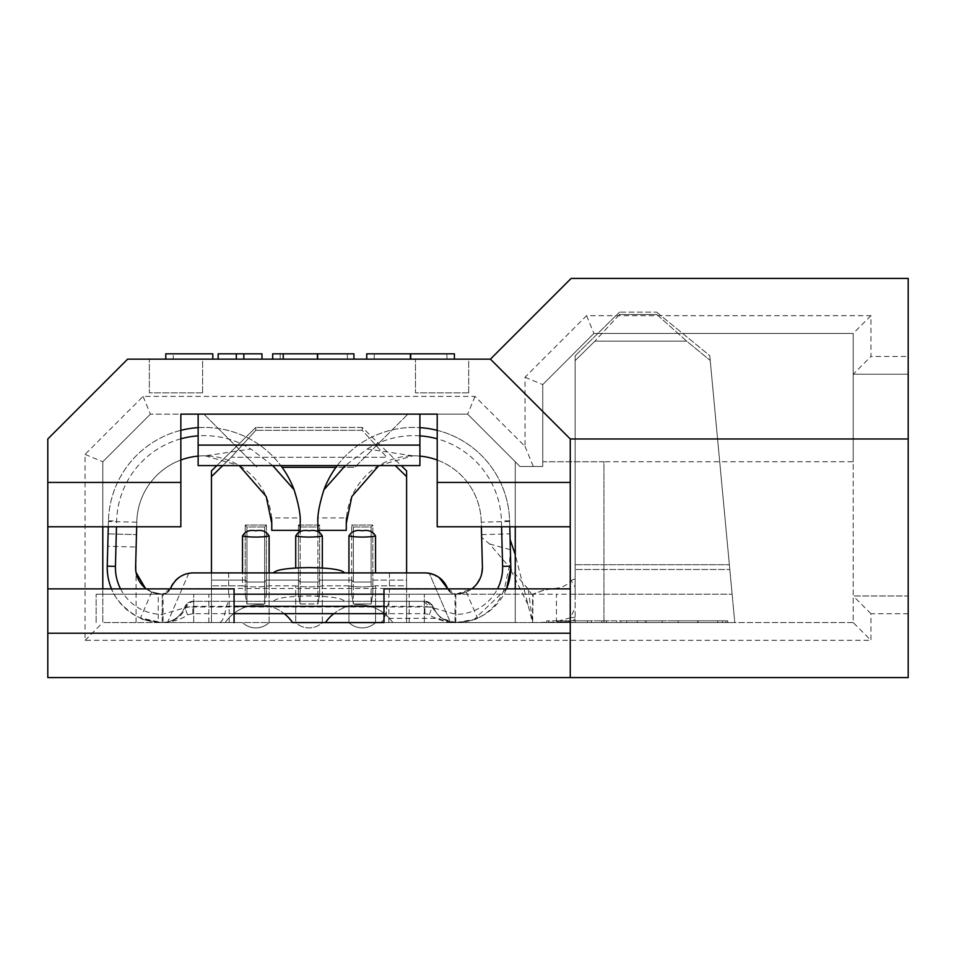 <?xml version="1.0" encoding="UTF-8"?>
<svg xmlns="http://www.w3.org/2000/svg" width="956" height="956" viewBox="0 0 956 956"><rect width="100%" height="100%" fill="white"/><g stroke="black" fill="none" stroke-linecap="round" stroke-linejoin="round"><path stroke-width="0.72" stroke-dasharray="4.78 3.58" d="M532.671 622.571L553.835 622.141L570.338 617.815L575.13 607.849L575.13 587.044L571.007 580.423C567.482 585.251 561.758 587.952 553.835 588.526L543.761 590.187L533.149 594.154L532.671 622.571L528.154 589.063L531.548 594.202L533.149 594.154M309.027 530.783C302.801 529.6 298.368 531.333 295.715 535.993A19.287 3.92 180 0 0 309.027 537.069A19.287 3.92 180 0 0 322.327 535.993C319.639 531.321 315.205 529.588 309.027 530.783M362.24 530.783C356.026 529.6 351.593 531.333 348.94 535.993A19.287 3.92 180 0 0 362.24 537.069A19.287 3.92 180 0 0 375.553 535.993C372.864 531.321 368.43 529.588 362.24 530.783M255.802 530.783C249.588 529.6 245.142 531.333 242.501 535.993A19.287 3.92 180 0 0 255.802 537.069A19.287 3.92 180 0 0 269.114 535.993C266.425 531.321 261.98 529.588 255.802 530.783M506.692 588.49L474.092 619.476L455.821 622.583L375.553 622.583A19.287 19.287 0 0 1 348.94 622.583L322.327 622.583L322.327 567.972M406.599 572.907L406.599 585.837L375.553 585.837L375.553 622.583L375.553 585.837A19.287 3.92 180 0 1 362.24 586.912A19.287 3.92 180 0 1 348.94 585.837L348.94 622.583L348.94 585.837L322.327 585.837L322.327 622.583A19.287 19.287 0 0 1 295.715 622.583L269.114 622.583A19.287 19.287 0 0 1 242.501 622.583L375.553 622.583A19.287 19.287 0 0 1 348.94 622.583L322.327 622.583A19.287 19.287 0 0 1 295.715 622.583L269.114 622.583L269.114 572.907M348.94 535.993L348.94 585.837L322.327 585.837A19.287 3.92 180 0 1 309.027 586.912A19.287 3.92 180 0 1 295.715 585.837L295.715 622.583L295.715 585.837L269.114 585.837L269.114 622.583A19.287 19.287 0 0 1 242.501 622.583L162.221 622.583A24.211 24.211 0 0 0 184.843 607A8.867 8.867 0 0 1 193.136 601.3L228.615 601.3L226.034 607C224.672 616.883 222.366 622.081 219.103 622.583L162.221 622.583L140.006 617.875L136.063 615.951C119.464 605.22 110.155 592.421 108.148 577.579L107.251 566.143L107.765 546.294L136.146 547.035L136.063 572.429A26.613 26.613 0 0 0 162.221 594.202L424.333 594.202L406.599 594.202L406.599 585.837L375.553 585.837A19.287 3.92 0 0 1 348.94 585.837L348.94 572.907M322.327 535.993L322.327 585.837A19.287 3.92 0 0 1 295.715 585.837L269.114 585.837A19.287 3.92 180 0 1 255.802 586.912A19.287 3.92 180 0 1 242.501 585.837L242.501 572.907M295.715 535.993L295.715 567.972M120.54 588.872A46.796 46.796 0 0 0 162.221 614.385L184.843 607.777L192.801 606.331L234.077 606.331M170.359 588.872L162.221 594.202L167.635 592.361L170.515 588.49A8.867 8.867 0 0 1 162.221 594.202L151.705 592.027L162.221 594.202L162.221 622.583A54.994 54.994 0 0 1 111.517 588.872M234.077 594.202L162.221 594.202A8.867 8.867 0 0 0 170.515 588.49C173.944 580.256 180.015 575.189 188.726 573.313C180.027 575.189 173.956 580.244 170.515 588.49L167.181 592.684L162.221 594.202L162.221 622.583C148.491 621.006 141.249 619.512 140.496 618.102C141.237 619.512 148.479 621.006 162.221 622.583L167.814 621.926L162.221 622.583L162.221 614.385M506.537 588.872A54.994 54.994 0 0 1 455.821 622.583C469.563 621.006 476.805 619.512 477.558 618.102C476.817 619.512 469.563 621.006 455.821 622.583L441.051 618.341L428.228 602.674L423.281 601.3L430.343 607L433.211 607A8.867 8.867 0 0 0 424.918 601.3L389.439 601.3L386.857 607L430.343 607M601.742 622.583L616.751 622.583L601.742 622.583L601.742 620.814L591.501 620.814L591.501 622.583L591.501 620.814L616.751 620.814L616.751 622.583L616.751 620.814L606.51 620.814L606.51 622.583L606.51 620.814L601.742 620.814L601.742 622.583M673.383 622.583L722.509 622.583L673.383 622.583L673.383 620.814L697.641 620.814L697.641 622.583M645.706 622.583L620.838 622.583L645.706 622.583L645.706 620.814L665.878 620.814L665.878 622.583L665.878 620.814L662.197 620.814L662.197 622.583L662.197 620.814L645.718 620.814L645.718 622.583M575.13 622.583L725.915 622.583L548.517 622.583L637.222 622.559L575.13 622.583L575.13 355.847L575.13 569.489L575.13 360.627L594.895 341.149L686.647 341.149L656.832 314.524L656.605 312.134L709.77 355.656L732.129 594.202L709.77 355.656L656.605 312.134L656.832 314.524L686.647 341.149L710.212 360.448L686.647 341.149L594.895 341.149L575.13 360.627L575.13 355.847L575.13 594.202L732.129 594.202L556.452 594.202L556.452 621.651L575.13 622.583L532.552 622.583L532.552 594.202L556.452 594.202M646.268 622.583L734.794 622.583L729.81 569.489L734.794 622.583L646.268 622.583M543.761 590.187L532.552 594.202L406.599 594.202L455.821 594.202L466.337 592.027L455.821 594.202L471.786 588.872A26.613 26.613 0 0 1 455.821 594.202L455.821 622.583L532.349 622.583M556.452 621.651C566.92 622.583 573.146 621.639 575.13 618.807M729.81 569.489L710.212 360.448L729.81 569.489L575.13 569.489L729.81 569.489M619.476 314.524L656.832 314.524L619.476 314.524L594.895 341.149L619.476 314.524L619.476 312.134L656.605 312.134L619.476 312.134L619.476 314.524M575.13 355.847L619.476 312.134L575.13 355.847M575.13 587.044L575.13 578.954L571.007 580.423M575.13 617.206L570.338 617.815M383.977 622.583L515.26 622.583L515.26 588.872L383.977 588.872L383.977 622.583L392.796 622.583L325.482 622.583L455.821 622.583A24.211 24.211 0 0 1 433.211 607A24.211 24.211 0 0 0 450.228 621.926L455.821 622.583L450.228 621.926L429.316 573.313L439.031 577.448M219.103 622.583L292.572 622.583L225.246 622.583L234.077 622.583L234.077 588.872L102.794 588.872L102.794 622.583L234.077 622.583M473.304 587.653L477.032 583.662M479.948 578.81L481.728 573.696M510.803 566.143L509.608 520.805A95.875 95.875 0 0 0 415.215 427.452A95.875 95.875 0 0 0 318.049 517.913L346.49 517.913A67.494 67.494 0 0 1 415.585 455.845A67.494 67.494 0 0 1 481.238 521.546L481.657 537.368L489.556 543.952L528.154 589.063M482.422 566.896L481.657 537.368M437.203 460.015A67.494 67.494 0 0 1 481.238 521.546L481.37 526.78M437.203 430.343A95.875 95.875 0 0 1 509.608 520.805L509.775 526.78M481.585 534.619L509.954 533.878M194.761 601.3L191.188 601.981L188.463 603.678L186.157 607C181.652 616.883 173.968 622.081 163.082 622.583L163.082 594.202L162.221 594.202L455.821 594.202L450.419 592.361L447.539 588.49L450.874 592.684L455.821 594.202L383.977 594.202M406.599 580.065L406.599 470.866L406.599 594.202L406.599 580.065L372.84 580.065L372.84 525.011L371.119 526.995L353.373 526.995L351.653 525.011L372.84 525.011L371.119 526.995L353.373 526.995L351.653 525.011L372.84 525.011L372.84 594.202L372.84 580.065L371.119 582.049L371.119 526.995L371.119 603.953L371.119 582.049L353.373 582.049L353.373 526.995L353.373 603.953L353.373 582.049L351.653 580.065L351.653 525.011L351.653 594.202L319.615 594.202L319.615 525.011L317.894 526.995L300.16 526.995L298.439 525.011L319.615 525.011L317.894 526.995L300.16 526.995L298.439 525.011L319.615 525.011L319.615 594.202L317.894 603.953L317.894 526.995L317.894 603.953L300.16 603.953L300.16 526.995L300.16 603.953L298.439 594.202L266.389 594.202L266.389 525.011L264.669 526.995L246.935 526.995L245.214 525.011L266.389 525.011L264.669 526.995L246.935 526.995L245.214 525.011L266.389 525.011L266.389 594.202L264.669 603.953L264.669 526.995L264.669 603.953L246.935 603.953L246.935 526.995L246.935 603.953L245.214 594.202L211.455 594.202L211.455 622.583L211.455 585.837L211.455 594.202L96.138 594.202L211.455 594.202L211.455 470.866L211.455 594.202L245.214 594.202L245.214 525.011L245.214 594.202L246.935 603.953L264.669 603.953L266.389 594.202L298.439 594.202L298.439 525.011L298.439 594.202L300.16 603.953L317.894 603.953L319.615 594.202L351.653 594.202L351.653 580.065L319.615 580.065L317.894 582.049L300.16 582.049L298.439 580.065L266.389 580.065L264.669 582.049L246.935 582.049L245.214 580.065L211.455 580.065L245.214 580.065L246.935 582.049L264.669 582.049L266.389 580.065L298.439 580.065L300.16 582.049L317.894 582.049L319.615 580.065L351.653 580.065L353.373 582.049L371.119 582.049L372.84 580.065L406.599 580.065M395.306 465.584L406.599 476.638L406.599 622.583L455.833 622.583C445.078 622.057 437.537 616.859 433.211 607L429.411 602.519L424.918 601.3A8.867 8.867 0 0 1 433.211 607A24.211 24.211 0 0 0 450.228 621.926L429.316 573.313A24.211 24.211 0 0 0 424.918 572.907L193.136 572.907A24.211 24.211 0 0 0 185.512 574.138A24.211 24.211 0 0 1 193.136 572.907A24.211 24.211 0 0 0 188.726 573.313L167.814 621.926A24.211 24.211 0 0 0 184.843 607A8.867 8.867 0 0 1 193.136 601.3L424.918 601.3A8.867 8.867 0 0 1 433.211 607M406.599 476.638L406.599 470.866L362.24 427.44L362.24 430.32L386.822 457.279L231.221 457.279L222.736 465.584M211.455 572.907L211.455 476.638L231.221 457.279L255.802 430.32L255.802 427.44L211.455 470.866L211.455 476.638M375.553 535.993L375.553 572.907M532.552 622.583L406.599 622.583L406.599 594.202L372.84 594.202L371.119 603.953L353.373 603.953L351.653 594.202L353.373 603.953L371.119 603.953L372.84 594.202L406.599 594.202L406.599 622.583L406.599 594.202L531.548 594.202M216.845 465.584L255.802 427.44L255.802 430.32L231.221 457.279L386.822 457.279L362.24 430.32L255.802 430.32L362.24 430.32L362.24 427.44L255.802 427.44L362.24 427.44L401.197 465.584M211.455 622.583L211.455 594.202L211.455 622.583M300.16 523.314L300.005 517.913A95.875 95.875 0 0 0 202.827 427.452A95.875 95.875 0 0 0 108.434 520.805L107.765 546.294M136.146 547.035L136.816 521.546A67.494 67.494 0 0 1 202.457 455.845A67.494 67.494 0 0 1 271.552 517.913L300.005 517.913M228.615 601.3L389.439 601.3M273.547 601.3L344.507 601.3L273.547 601.3C275.806 598.086 287.625 596.305 309.027 595.97C330.418 596.305 342.248 598.086 344.507 601.3M447.695 588.872L455.821 594.202L454.96 594.202L454.96 622.583M234.077 613.656L192.837 613.656L187.567 614.816C181.664 619.321 173.215 621.914 162.221 622.583L163.082 622.583M273.547 572.907L344.507 572.907L273.547 572.907M189.24 573.23A24.211 24.211 0 0 0 188.726 573.313L167.814 621.926A24.211 24.211 0 0 0 184.843 607L188.631 602.519L193.136 601.3L424.918 601.3L193.136 601.3A8.867 8.867 0 0 0 184.843 607L386.857 607L386.14 611.529C384.635 618.64 382.567 622.332 379.938 622.583M162.221 594.202A26.613 26.613 0 0 1 146.256 588.872M271.767 523.314L271.767 530.329L300.16 530.329M439.21 577.579L429.316 573.313A24.211 24.211 0 0 0 424.918 572.907L193.136 572.907M389.439 572.907L389.439 588.49L447.539 588.49A8.867 8.867 0 0 0 455.821 594.202L455.821 622.583C449.583 624.352 430.08 616.644 429.375 614.541L424.918 613.656L383.977 613.656M181.7 575.775A24.211 24.211 0 0 0 178.557 577.783A24.211 24.211 0 0 1 181.7 575.775M175.33 580.71A24.211 24.211 0 0 0 173.012 583.65A24.211 24.211 0 0 1 175.33 580.71M162.221 622.583C172.916 622.105 180.445 616.907 184.843 607M378.827 465.584L412.884 455.833A67.494 67.494 0 0 1 419.899 456.108M317.894 530.329L346.275 530.329L346.275 523.314M318.049 517.913L317.894 523.314M337.229 465.584A95.875 95.875 0 0 1 419.899 427.631M412.884 455.821L367.235 449.009L345.331 465.584M136.672 526.78L136.816 521.546A67.494 67.494 0 0 1 180.851 460.015M198.143 456.108A67.494 67.494 0 0 1 205.158 455.833L250.819 449.009A87.677 87.677 0 0 0 198.143 435.852M180.851 438.816A87.677 87.677 0 0 0 116.632 521.02L116.477 526.78M383.977 606.331L424.918 606.331L431.957 607.514L455.821 614.385A46.796 46.796 0 0 0 497.502 588.872M501.577 526.78L501.422 521.02A87.677 87.677 0 0 0 437.203 438.816M419.899 435.852A87.677 87.677 0 0 0 367.235 449.009M108.279 526.78L108.434 520.805A95.875 95.875 0 0 1 180.851 430.343M198.143 427.631A95.875 95.875 0 0 1 280.825 465.584M205.158 455.833L239.227 465.584M455.821 622.583L455.821 614.385M429.375 614.541L431.957 607.514M187.567 614.816L184.843 607.777M272.723 465.584L250.819 449.009M151.705 592.027L140.496 618.102M466.337 592.027L477.558 618.102M108.088 533.878L136.469 534.619L108.088 533.878M386.14 611.529L387.204 618.329L437.836 618.329L449.26 622.583M424.333 622.583L424.333 594.202L424.333 622.583M193.709 622.583L193.709 594.202L193.709 622.583M145.694 588.872L158.23 594.202L158.23 622.583L140.018 617.887L136.063 615.951L136.063 572.429M96.138 622.583L96.138 594.202L96.138 622.583M242.501 535.993L242.501 585.837A19.287 3.92 0 0 0 269.114 585.837L269.114 535.993M531.62 618.938L515.26 554.683M489.556 543.952L514.256 550.752M709.77 355.656L710.212 360.448L709.77 355.656M727.695 620.814L727.695 622.583L727.695 620.814L637.222 620.814L727.695 620.814M637.222 620.814L637.222 622.559L637.222 620.814L546.748 620.814L725.915 620.814L637.222 620.814L637.222 622.583L637.222 620.814M546.748 620.814L546.748 622.583L546.748 620.814M725.915 620.814L725.915 622.583L725.915 620.814M548.517 620.814L548.517 622.583L548.517 620.814M697.641 620.814L722.509 620.814L722.509 622.583M722.509 620.814L698.023 620.814L698.023 622.583M698.023 620.814L673.383 620.814M697.844 620.814L717.729 620.814L678.163 620.814L697.844 620.814L697.844 622.583L717.729 622.583L678.163 622.583L697.844 622.583L697.844 620.814M717.729 620.814L717.729 622.583M678.163 620.814L678.163 622.583M625.618 620.814L665.878 620.814L620.838 620.814L645.706 620.814L625.618 620.814L625.618 622.583M645.993 620.814L645.993 622.583M645.766 620.814L645.766 622.583M626.694 620.814L626.694 622.583M620.838 620.814L620.838 622.583M560.802 620.814L560.802 622.583L560.802 620.814L587.414 620.814L587.414 622.583L587.414 620.814L565.57 620.814L565.57 622.583L565.57 620.814L587.414 620.814L587.414 622.583L587.414 620.814L565.57 620.814L565.57 622.583L565.57 620.814L587.414 620.814L587.414 622.583L587.414 620.814L560.802 620.814M202.588 392.844L202.588 359.145L149.363 359.145L202.588 359.145L202.588 392.844L149.363 392.844L149.363 359.145L149.363 392.844L202.588 392.844M468.691 392.844L468.691 359.145L415.466 359.145L468.691 359.145L468.691 392.844L415.466 392.844L415.466 359.145L415.466 392.844L468.691 392.844M853.206 622.583L102.794 622.583L102.794 461.748L150.415 414.139L102.794 461.748L102.794 526.78L180.851 526.78L180.851 414.139L150.415 414.139L203.915 414.139L257.14 467.353L203.915 414.139L467.639 414.139L519.968 466.468L467.639 414.139L437.203 414.139L437.203 526.78L515.26 526.78L515.26 461.748L515.26 622.583L853.206 622.583L853.206 461.748L603.953 461.748L603.953 622.583L603.953 461.748L542.757 461.748L542.757 384.587L593.915 333.417L853.206 333.417L853.206 622.583L870.94 640.329L870.94 613.716L908.2 613.716L908.2 677.577L47.8 677.577L47.8 438.971L127.626 359.145L490.416 359.145L571.138 278.423L908.2 278.423L908.2 356.48L870.94 356.48L870.94 315.671L586.566 315.671L525.011 377.238L525.011 446.416L474.989 396.393L143.065 396.393L85.06 454.399L85.06 640.329L870.94 640.329M603.953 461.748L542.757 461.748L542.757 466.468L519.968 466.468L542.757 466.468L542.757 384.587L593.915 333.417L853.206 333.417L853.206 461.748M165.782 359.145L212.818 359.145L165.782 359.145L165.782 353.816L212.818 353.816L212.818 359.145L212.818 353.816L173.263 353.816L173.263 359.145L173.263 353.816L212.818 353.816L212.818 359.145L212.818 353.816L173.263 353.816L173.263 359.145L173.263 353.816L212.818 353.816L212.818 359.145M236.335 359.145L261.992 359.145L236.335 359.145L236.335 353.816M272.675 353.816L317.547 353.816L317.595 359.145L353.923 359.145L272.675 359.145L317.547 359.145L317.547 353.816L353.923 353.816L353.923 359.145M366.745 359.145L454.399 359.145L366.745 359.145M47.8 588.872L102.794 588.872M515.26 526.78L570.254 526.78M490.416 359.145L570.254 438.971L570.254 677.577M419.899 414.139L198.143 414.139L419.899 414.139L419.899 465.584L198.143 465.584L198.143 414.139M515.26 588.872L570.254 588.872M47.8 526.78L102.794 526.78M392.796 622.583A40.797 40.797 0 0 0 359.145 604.837A40.797 40.797 0 0 1 392.796 622.583A40.797 40.797 0 0 0 333.811 613.656M359.145 604.837A40.797 40.797 0 0 0 325.482 622.583A40.797 40.797 0 0 1 359.145 604.837M225.246 622.583A40.797 40.797 0 0 1 258.909 604.837A40.797 40.797 0 0 0 225.246 622.583A40.797 40.797 0 0 1 284.231 613.656M258.909 604.837A40.797 40.797 0 0 1 292.572 622.583A40.797 40.797 0 0 0 258.909 604.837M282.128 467.353L354.7 467.353L407.925 414.139L354.7 467.353L335.926 467.353M366.745 353.816L454.399 353.816M410.411 353.816L446.918 353.816L410.411 353.816L410.411 359.145L374.226 359.145L446.918 359.145L410.411 359.145L410.411 353.816M410.04 353.816L410.04 359.145M446.918 353.816L446.918 359.145M374.226 353.816L374.226 359.145M317.069 353.816L280.168 353.816L347.375 353.816L347.375 359.145L347.375 353.816L353.923 353.816L317.069 353.816L317.069 359.145M280.168 353.816L280.168 359.145M243.816 353.816L243.816 359.145M218.159 359.145L218.159 353.816L261.992 353.816L261.992 359.145M908.2 613.716L908.2 595.97L853.206 595.97L908.2 595.97L908.2 356.48M853.206 374.214L908.2 374.214L853.206 374.214L870.94 356.48M870.94 315.671L853.206 333.417M586.566 315.671L593.915 333.417M525.011 377.238L542.757 384.587M525.011 446.416L533.317 466.468M474.989 396.393L467.639 414.139M143.065 396.393L150.415 414.139M85.06 454.399L102.794 461.748M85.06 640.329L102.794 622.583M870.94 613.716L853.206 595.97M575.13 564.697L729.368 564.697L575.13 564.697M242.501 585.837L211.455 585.837L242.501 585.837M509.632 521.462L481.25 522.215M136.792 522.215L108.422 521.462M424.918 572.907A24.211 24.211 0 0 1 429.316 573.313M447.539 588.49A8.867 8.867 0 0 0 455.821 594.202M228.615 572.907L228.615 588.49L389.439 588.49L389.439 594.202M170.515 588.49L228.615 588.49L228.615 594.202M509.608 520.805L501.422 521.02M424.918 613.656L424.918 606.331M192.837 613.656L192.801 606.331M108.434 520.805L116.632 521.02M409.192 622.583L409.192 594.202M388.853 622.583L388.853 594.202M229.189 622.583L229.189 594.202M208.85 622.583L208.85 594.202M136.063 622.583L136.063 594.202M527.987 604.67L509.321 567.051M510.349 548.792L509.429 565.665L505.246 585C500.741 607.239 478.418 618.723 474.092 619.476"/><path stroke-width="1.43" d="M295.715 535.993C298.403 531.321 302.849 529.588 309.027 530.783C315.241 529.6 319.686 531.333 322.327 535.993A19.287 3.92 180 0 1 309.027 537.069A19.287 3.92 180 0 1 295.715 535.993L295.715 567.972M348.94 535.993C351.629 531.321 356.062 529.588 362.24 530.783C368.466 529.6 372.9 531.333 375.553 535.993A19.287 3.92 180 0 1 362.24 537.069A19.287 3.92 180 0 1 348.94 535.993L348.94 572.907M242.501 535.993C245.19 531.321 249.624 529.588 255.802 530.783C262.028 529.6 266.461 531.333 269.114 535.993A19.287 3.92 180 0 1 255.802 537.069A19.287 3.92 180 0 1 242.501 535.993L242.501 572.907M116.477 526.78L115.437 566.358A46.796 46.796 0 0 0 120.54 588.872M111.517 588.872A54.994 54.994 0 0 1 107.251 566.143L108.279 526.78M509.775 526.78L510.815 567.589L506.692 588.49M497.502 588.872A46.796 46.796 0 0 0 502.605 566.358L510.803 566.143A54.994 54.994 0 0 1 506.537 588.872M482.422 566.896A26.613 26.613 0 0 1 482.433 567.589L481.37 526.78M292.572 622.583L383.977 622.583L292.572 622.583A40.797 40.797 0 0 0 284.231 613.656M481.728 573.696L482.433 567.589A26.613 26.613 0 0 1 471.786 588.872L473.304 587.653M477.032 583.662L479.948 578.81M401.197 465.584L406.599 470.866L406.599 572.907M222.736 465.584L211.455 476.638L211.455 572.907M269.114 572.907L269.114 535.993M322.327 567.972L322.327 535.993M375.553 572.907L375.553 535.993M406.599 476.638L395.306 465.584M211.455 476.638L211.455 470.866L216.845 465.584M439.031 577.448L447.539 588.49A24.211 24.211 0 0 0 424.918 572.907L193.136 572.907A24.211 24.211 0 0 0 189.24 573.23M146.256 588.872A26.613 26.613 0 0 1 135.621 566.896L136.672 526.78M239.227 465.584L266.198 496.499L271.767 523.314L271.767 530.329L300.16 530.329L300.16 523.314C300.817 515.893 298.798 504.696 294.078 489.735L272.723 465.584M170.359 588.872L170.515 588.49A24.211 24.211 0 0 1 173.012 583.65A24.211 24.211 0 0 0 170.515 588.49C175.318 578.344 182.859 573.158 193.136 572.907L424.918 572.907C435.661 573.421 443.19 578.607 447.539 588.49L439.21 577.579M429.316 573.313A24.211 24.211 0 0 1 447.539 588.49L447.695 588.872M185.512 574.138A24.211 24.211 0 0 0 181.7 575.775A24.211 24.211 0 0 1 185.512 574.138M178.557 577.783A24.211 24.211 0 0 0 175.33 580.71A24.211 24.211 0 0 1 178.557 577.783M317.894 530.329L317.894 523.314L317.894 530.329L346.275 530.329L346.275 523.314L351.832 496.534L378.827 465.584M419.899 456.108A67.494 67.494 0 0 1 437.203 460.015M346.275 523.314L346.49 517.913M345.331 465.584L323.965 489.735C319.244 504.637 317.225 515.834 317.894 523.314M323.965 489.735A95.875 95.875 0 0 1 337.229 465.584M419.899 427.631A95.875 95.875 0 0 1 437.203 430.343M383.977 594.202L234.077 594.202M180.851 460.015A67.494 67.494 0 0 1 198.143 456.108M198.143 435.852A87.677 87.677 0 0 0 180.851 438.816M234.077 606.331L383.977 606.331M502.605 566.358L501.577 526.78M437.203 438.816A87.677 87.677 0 0 0 419.899 435.852M180.851 430.343A95.875 95.875 0 0 1 198.143 427.631M280.825 465.584A95.875 95.875 0 0 1 294.078 489.735M300.16 530.329L300.16 523.314M271.564 517.913L271.767 523.314M383.977 613.656L234.077 613.656M344.507 572.907C342.248 569.704 330.418 567.924 309.027 567.589C287.625 567.924 275.806 569.704 273.547 572.907M136.063 572.429L145.694 588.872M515.26 554.683L510.098 539.483M490.416 359.145L127.626 359.145L47.8 438.971L47.8 482.433L180.851 482.433L180.851 414.139L437.203 414.139L437.203 482.433L570.254 482.433L570.254 438.971L490.416 359.145L571.138 278.423L908.2 278.423L908.2 677.577L570.254 677.577L570.254 482.433M570.254 677.577L47.8 677.577L47.8 588.872L234.077 588.872L234.077 622.583M437.203 482.433L437.203 526.78L570.254 526.78M47.8 588.872L47.8 482.433M47.8 633.231L570.254 633.231M515.26 588.872L515.26 526.78M102.794 526.78L102.794 588.872M47.8 526.78L180.851 526.78L180.851 482.433M383.977 622.583L383.977 588.872L570.254 588.872M198.143 414.139L198.143 465.584L419.899 465.584L419.899 445.102L198.143 445.102M419.899 414.139L419.899 445.102M333.811 613.656A40.797 40.797 0 0 0 325.482 622.583M335.926 467.353L282.128 467.353M454.399 359.145L454.399 353.816L366.745 353.816L366.745 359.145M410.71 353.816L410.71 359.145M353.923 359.145L353.923 353.816L272.675 353.816L272.675 359.145M283.251 353.816L283.251 359.145M317.643 353.816L317.643 359.145M261.992 359.145L261.992 353.816L218.159 353.816L218.159 359.145M236.335 353.816L236.335 359.145M243.816 353.816L243.816 359.145M212.818 359.145L212.818 353.816L165.782 353.816L165.782 359.145M908.2 438.971L570.254 438.971M107.251 566.143L115.437 566.358"/></g></svg>
